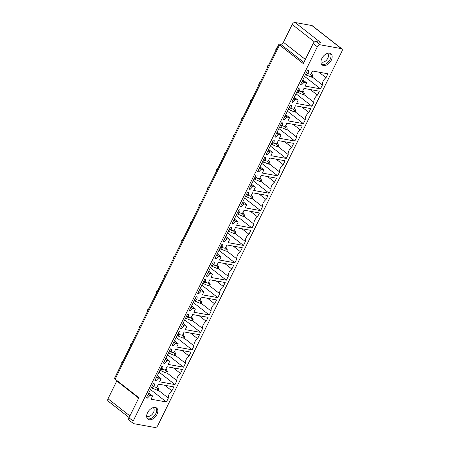 <?xml version="1.0" encoding="UTF-8"?>
<svg xmlns="http://www.w3.org/2000/svg" width="450" height="450" viewBox="0 0 450 450"><rect width="100%" height="100%" fill="white"/><g stroke="black" fill="none" stroke-linecap="round" stroke-linejoin="round"><path stroke-width="0.67" d="M341.359 48.628A2.627 1.654 -52 0 1 341.848 48.842A2.627 1.654 -52 0 1 341.978 51.221L157.798 425.531A2.627 1.654 128 0 1 154.929 427.5L133.785 423.681A2.627 1.654 128 0 1 133.29 423.467A2.627 1.654 128 0 1 133.161 421.082L317.346 46.772A2.627 1.654 -52 0 1 320.214 44.809L341.359 48.628L311.844 25.532A2.627 1.654 -52 0 1 312.339 25.746L341.848 48.842M311.844 25.532L295.071 22.5A2.627 1.654 128 0 0 292.202 24.469L283.438 42.272A2.627 1.654 128 0 1 280.569 44.241L279.697 44.083A2.627 0.641 -153.8 0 0 278.944 44.179A2.627 0.641 -153.8 0 0 279.551 45.023L115.138 379.153L138.876 397.727L128.993 417.819A2.627 1.654 128 0 0 129.122 420.199L133.29 423.467M129.116 417.566L108.152 401.158A2.627 1.654 -52 0 1 108.022 398.779L116.781 380.97L138.69 398.115M115.138 379.153A2.627 0.641 -153.8 0 1 114.536 378.309L278.944 44.179M116.949 380.571A2.627 1.654 -52 0 1 116.781 380.97M156.004 407.644A7.087 4.466 -52 0 1 153.821 416.419A7.087 4.466 -52 0 1 147.386 418.663M154.941 417.296A7.087 4.466 -52 0 1 147.887 419.175A7.087 4.466 -52 0 1 149.569 409.894A7.087 4.466 -52 0 1 156.623 408.015A7.087 4.466 -52 0 1 154.941 417.296M152.454 396.326A0.523 0.332 128 0 0 152.331 395.809L150.013 395.392L147.398 398.098L146.351 397.912L153.36 383.664L154.412 383.856L154.097 386.916L156.487 387.36A0.523 0.332 128 0 0 157.061 386.972L158.456 384.137L173.829 386.916L171.906 390.825A6.3 3.971 128 0 0 168.339 398.076L166.416 401.985L151.042 399.206L152.454 396.326M146.576 397.457L147.398 398.098M164.835 385.29L171.906 390.825M158.31 390.223L168.339 398.076M150.486 389.514L166.416 401.985M161.921 366.272L162.968 366.457L162.653 369.517L165.049 369.968A0.523 0.332 128 0 0 165.623 369.574L167.018 366.744L182.391 369.517L180.467 373.427A6.3 3.971 128 0 0 176.901 380.678L174.977 384.587L159.604 381.808L161.016 378.934A0.523 0.332 128 0 0 160.892 378.411L158.574 377.994L155.959 380.706L154.912 380.514L161.921 366.272M173.396 367.897L180.467 373.427M166.871 372.825L176.901 380.678M159.041 372.116L174.977 384.587M155.138 380.059L155.959 380.706M169.577 361.536A0.523 0.332 128 0 0 169.453 361.018L167.136 360.596L164.52 363.308L163.474 363.116L170.482 348.874L171.529 349.065L171.214 352.125L173.61 352.569A0.523 0.332 128 0 0 174.184 352.181L175.573 349.346L190.952 352.125L189.028 356.034A6.3 3.971 128 0 0 185.462 363.279L183.538 367.189L168.159 364.416L169.577 361.536M163.693 362.661L164.52 363.308M181.958 350.499L189.028 356.034M175.433 355.433L185.462 363.279M167.602 354.718L183.538 367.189M179.038 331.476L180.09 331.667L179.775 334.727L182.166 335.177A0.523 0.332 128 0 0 182.739 334.783L184.134 331.948L199.513 334.727L197.589 338.636A6.3 3.971 128 0 0 194.023 345.887L192.099 349.796L176.721 347.017L178.138 344.143A0.523 0.332 128 0 0 178.014 343.62L175.691 343.204L173.081 345.915L172.029 345.724L179.038 331.476M190.513 333.101L197.589 338.636M183.988 338.034L194.023 345.887M176.164 337.326L192.099 349.796M172.254 345.268L173.081 345.915M186.694 326.745A0.523 0.332 128 0 0 186.57 326.228L184.252 325.806L181.637 328.517L180.591 328.326L187.599 314.083L188.651 314.269L188.336 317.329L190.727 317.779A0.523 0.332 128 0 0 191.301 317.385L192.696 314.556L208.069 317.334L206.145 321.244A6.3 3.971 128 0 0 202.579 328.489L200.655 332.398L185.282 329.619L186.694 326.745M180.816 327.87L181.637 328.517M199.074 315.709L206.145 321.244M192.549 320.642L202.579 328.489M184.725 319.928L200.655 332.398M196.161 296.685L197.207 296.876L196.892 299.936L199.288 300.381A0.523 0.332 128 0 0 199.862 299.993L201.257 297.157L216.63 299.936L214.706 303.846A6.3 3.971 128 0 0 211.14 311.096L209.216 315.006L193.843 312.227L195.255 309.347A0.523 0.332 128 0 0 195.131 308.829L192.814 308.413L190.198 311.119L189.152 310.933L196.161 296.685M207.636 298.311L214.706 303.846M201.111 303.244L211.14 311.096M193.281 302.535L209.216 315.006M189.377 310.478L190.198 311.119M203.816 291.954A0.523 0.332 128 0 0 203.692 291.431L201.375 291.015L198.759 293.726L197.713 293.535L204.722 279.293L205.768 279.478L205.453 282.538L207.849 282.988A0.523 0.332 128 0 0 208.423 282.594L209.812 279.765L225.191 282.538L223.268 286.447A6.3 3.971 128 0 0 219.701 293.698L217.778 297.608L202.399 294.829L203.816 291.954M197.933 293.079L198.759 293.726M216.197 280.912L223.268 286.447M209.672 285.846L219.701 293.698M201.842 285.137L217.778 297.608M213.278 261.894L214.329 262.086L214.014 265.146L216.405 265.59A0.523 0.332 128 0 0 216.979 265.196L218.374 262.367L233.752 265.146L231.829 269.055A6.3 3.971 128 0 0 228.263 276.3L226.339 280.209L210.96 277.436L212.377 274.556A0.523 0.332 128 0 0 212.254 274.039L209.931 273.617L207.321 276.328L206.269 276.137L213.278 261.894M224.752 263.52L231.829 269.055M218.227 268.453L228.263 276.3M210.403 267.739L226.339 280.209M206.494 275.681L207.321 276.328M220.933 257.164A0.523 0.332 128 0 0 220.809 256.641L218.492 256.224L215.876 258.936L214.83 258.744L221.839 244.496L222.891 244.688L222.576 247.748L224.966 248.197A0.523 0.332 128 0 0 225.54 247.804L226.935 244.969L242.308 247.748L240.384 251.657A6.3 3.971 128 0 0 236.818 258.907L234.894 262.817L219.521 260.038L220.933 257.164M215.055 258.289L215.876 258.936M233.314 246.122L240.384 251.657M226.789 251.055L236.818 258.907M218.964 250.346L234.894 262.817M230.4 227.104L231.446 227.289L231.131 230.349L233.528 230.799A0.523 0.332 128 0 0 234.101 230.406L235.496 227.576L250.869 230.355L248.946 234.264A6.3 3.971 128 0 0 245.379 241.509L243.456 245.419L228.083 242.64L229.494 239.766A0.523 0.332 128 0 0 229.371 239.248L227.053 238.826L224.438 241.537L223.391 241.346L230.4 227.104M241.875 228.729L248.946 234.264M235.35 233.662L245.379 241.509M227.52 232.948L243.456 245.419M223.616 240.891L224.438 241.537M238.056 222.368A0.523 0.332 128 0 0 237.932 221.85L235.614 221.434L232.999 224.139L231.953 223.954L238.961 209.706L240.007 209.897L239.692 212.957L242.089 213.401A0.523 0.332 128 0 0 242.662 213.013L244.052 210.178L259.431 212.957L257.507 216.866A6.3 3.971 128 0 0 253.941 224.117L252.017 228.026L236.638 225.248L238.056 222.368M232.172 223.498L232.999 224.139M250.436 211.331L257.507 216.866M243.911 216.264L253.941 224.117M236.081 215.556L252.017 228.026M247.517 192.313L248.569 192.499L248.254 195.559L250.644 196.009A0.523 0.332 128 0 0 251.218 195.615L252.613 192.786L267.992 195.559L266.068 199.468A6.3 3.971 128 0 0 262.502 206.719L260.578 210.628L245.199 207.849L246.617 204.975A0.523 0.332 128 0 0 246.493 204.452L244.17 204.036L241.56 206.747L240.508 206.556L247.517 192.313M258.992 193.933L266.068 199.468M252.467 198.866L262.502 206.719M244.643 198.157L260.578 210.628M240.733 206.1L241.56 206.747M255.172 187.577A0.523 0.332 128 0 0 255.049 187.059L252.731 186.638L250.116 189.349L249.069 189.157L256.078 174.915L257.13 175.106L256.815 178.166L259.206 178.611A0.523 0.332 128 0 0 259.779 178.217L261.174 175.388L276.548 178.166L274.624 182.076A6.3 3.971 128 0 0 271.058 189.321L269.134 193.23L253.761 190.457L255.172 187.577M249.294 188.702L250.116 189.349M267.553 176.541L274.624 182.076M261.028 181.474L271.058 189.321M253.204 180.759L269.134 193.23M264.639 157.517L265.686 157.708L265.371 160.768L267.767 161.218A0.523 0.332 128 0 0 268.341 160.824L269.736 157.989L285.109 160.768L283.185 164.678A6.3 3.971 128 0 0 279.619 171.928L277.695 175.838L262.322 173.059L263.734 170.184A0.523 0.332 128 0 0 263.61 169.661L261.293 169.245L258.677 171.956L257.631 171.765L264.639 157.517M276.114 159.143L283.185 164.678M269.589 164.076L279.619 171.928M261.759 163.367L277.695 175.838M257.856 171.309L258.677 171.956M272.295 152.786A0.523 0.332 128 0 0 272.171 152.269L269.854 151.847L267.238 154.558L266.192 154.367L273.201 140.124L274.247 140.31L273.932 143.37L276.328 143.82A0.523 0.332 128 0 0 276.902 143.426L278.291 140.597L293.67 143.376L291.746 147.285A6.3 3.971 128 0 0 288.18 154.53L286.256 158.439L270.877 155.661L272.295 152.786M266.411 153.911L267.238 154.558M284.676 141.75L291.746 147.285M278.151 146.678L288.18 154.53M270.321 145.969L286.256 158.439M281.756 122.726L282.808 122.918L282.493 125.978L284.884 126.422A0.523 0.332 128 0 0 285.457 126.034L286.852 123.199L302.231 125.978L300.308 129.887A6.3 3.971 128 0 0 296.741 137.138L294.817 141.047L279.439 138.268L280.856 135.388A0.523 0.332 128 0 0 280.733 134.871L278.409 134.454L275.799 137.16L274.748 136.974L281.756 122.726M293.231 124.352L300.308 129.887M286.706 129.285L296.741 137.138M278.882 128.576L294.817 141.047M274.972 136.519L275.799 137.16M289.412 117.996A0.523 0.332 128 0 0 289.288 117.472L286.971 117.056L284.355 119.767L283.309 119.576L290.317 105.334L291.369 105.519L291.054 108.579L293.445 109.029A0.523 0.332 128 0 0 294.019 108.636L295.414 105.806L310.787 108.579L308.863 112.489A6.3 3.971 128 0 0 305.297 119.739L303.373 123.649L288 120.87L289.412 117.996M283.534 119.121L284.355 119.767M301.793 106.954L308.863 112.489M295.267 111.887L305.297 119.739M287.443 111.178L303.373 123.649M298.879 87.936L299.925 88.127L299.61 91.187L302.006 91.631A0.523 0.332 128 0 0 302.58 91.237L303.975 88.408L319.348 91.187L317.424 95.096A6.3 3.971 128 0 0 313.858 102.341L311.934 106.251L296.561 103.478L297.973 100.597A0.523 0.332 128 0 0 297.849 100.08L295.532 99.658L292.916 102.369L291.87 102.178L298.879 87.936M310.354 89.561L317.424 95.096M303.829 94.494L313.858 102.341M295.999 93.78L311.934 106.251M292.095 101.722L292.916 102.369M306.534 83.205A0.523 0.332 128 0 0 306.411 82.682L304.093 82.266L301.478 84.971L300.431 84.786L307.44 70.538L308.486 70.729L308.171 73.789L310.567 74.239A0.523 0.332 128 0 0 311.141 73.845L312.531 71.01L327.909 73.789L325.986 77.698A6.3 3.971 128 0 0 322.419 84.949L320.496 88.858L305.117 86.079L306.534 83.205M300.651 84.33L301.478 84.971M318.915 72.163L325.986 77.698M312.39 77.096L322.419 84.949M304.56 76.388L320.496 88.858M146.661 415.868A5.248 3.308 128 0 0 146.779 415.969A5.248 3.308 128 0 0 151.999 414.579A5.248 3.308 128 0 0 153.248 407.706A5.248 3.308 128 0 0 153.118 407.61M279.551 45.023L303.289 63.602L313.172 43.509A2.627 1.654 -52 0 1 316.046 41.541L320.411 42.334L295.071 22.5M323.871 55.671A7.087 4.466 128 0 0 322.189 64.957A7.087 4.466 128 0 0 329.243 63.079A7.087 4.466 128 0 0 330.919 53.797A7.087 4.466 128 0 0 323.871 55.671M327.42 53.392A5.248 3.308 -52 0 1 327.544 53.483A5.248 3.308 -52 0 1 326.301 60.362A5.248 3.308 -52 0 1 321.075 61.751A5.248 3.308 -52 0 1 320.957 61.65M321.683 64.446A7.087 4.466 128 0 0 328.118 62.201A7.087 4.466 128 0 0 330.306 53.426M122.889 361.327L122.456 361.074L121.736 362.537L121.984 363.173M156.15 387.304L157.866 388.884L157.213 390.206L151.363 387.731M157.213 390.206L158.231 390.392L158.878 389.064L157.404 386.274M122.456 361.074L122.968 361.164M157.866 388.884L158.878 389.064M131.451 343.929L131.017 343.676L130.297 345.139L130.545 345.774M164.711 369.906L166.427 371.486L165.774 372.808L159.919 370.333M165.774 372.808L166.787 372.994L167.439 371.672L165.966 368.882M131.017 343.676L131.529 343.772M166.427 371.486L167.439 371.672M140.012 326.537L139.579 326.284L138.859 327.741L139.101 328.376M173.273 352.507L174.988 354.088L174.336 355.416L168.48 352.941M174.336 355.416L175.348 355.596L176.001 354.274L174.521 351.484M139.579 326.284L140.091 326.374M174.988 354.088L176.001 354.274M148.567 309.139L148.134 308.886L147.42 310.348L147.662 310.984M181.828 335.115L183.544 336.696L182.897 338.017L177.041 335.543M182.897 338.017L183.909 338.203L184.562 336.876L183.083 334.091M148.134 308.886L148.646 308.981M183.544 336.696L184.562 336.876M157.129 291.741L156.696 291.493L155.976 292.95L156.223 293.586M190.389 317.717L192.105 319.298L191.453 320.625L185.602 318.15M191.453 320.625L192.471 320.805L193.118 319.483L191.644 316.693M156.696 291.493L157.208 291.583M192.105 319.298L193.118 319.483M165.69 274.348L165.257 274.095L164.537 275.558L164.784 276.193M198.951 300.324L200.666 301.905L200.014 303.227L194.158 300.752M200.014 303.227L201.026 303.412L201.679 302.085L200.205 299.295M165.257 274.095L165.769 274.185M200.666 301.905L201.679 302.085M174.251 256.95L173.818 256.697L173.098 258.159L173.34 258.795M207.512 282.926L209.227 284.507L208.575 285.829L202.719 283.354M208.575 285.829L209.588 286.014L210.24 284.692L208.761 281.903M173.818 256.697L174.33 256.793M209.227 284.507L210.24 284.692M182.807 239.552L182.374 239.304L181.659 240.761L181.901 241.397M216.067 265.528L217.783 267.109L217.136 268.436L211.281 265.961M217.136 268.436L218.149 268.616L218.801 267.294L217.322 264.504M182.374 239.304L182.886 239.394M217.783 267.109L218.801 267.294M191.368 222.159L190.935 221.906L190.215 223.369L190.463 224.004M224.629 248.136L226.344 249.716L225.692 251.038L219.842 248.563M225.692 251.038L226.71 251.224L227.357 249.896L225.883 247.106M190.935 221.906L191.447 222.002M226.344 249.716L227.357 249.896M199.929 204.761L199.496 204.514L198.776 205.971L199.024 206.606M233.19 230.737L234.906 232.318L234.253 233.646L228.398 231.171M234.253 233.646L235.266 233.826L235.918 232.504L234.444 229.714M199.496 204.514L200.008 204.604M234.906 232.318L235.918 232.504M208.491 187.369L208.058 187.116L207.338 188.578L207.579 189.214M241.751 213.345L243.467 214.926L242.814 216.248L236.959 213.773M242.814 216.248L243.827 216.433L244.479 215.106L243 212.316M208.058 187.116L208.569 187.206M243.467 214.926L244.479 215.106M217.046 169.971L216.613 169.718L215.899 171.18L216.141 171.816M250.307 195.947L252.023 197.528L251.376 198.849L245.52 196.374M251.376 198.849L252.388 199.035L253.041 197.713L251.561 194.923M216.613 169.718L217.125 169.813M252.023 197.528L253.041 197.713M225.607 152.572L225.174 152.325L224.454 153.782L224.702 154.417M258.868 178.549L260.584 180.129L259.931 181.457L254.081 178.982M259.931 181.457L260.949 181.637L261.596 180.315L260.123 177.525M225.174 152.325L225.686 152.415M260.584 180.129L261.596 180.315M234.169 135.18L233.736 134.927L233.016 136.389L233.263 137.025M267.429 161.156L269.145 162.737L268.493 164.059L262.637 161.584M268.493 164.059L269.505 164.244L270.157 162.917L268.684 160.127M233.736 134.927L234.248 135.023M269.145 162.737L270.157 162.917M242.73 117.782L242.297 117.534L241.577 118.991L241.819 119.627M275.991 143.758L277.706 145.339L277.054 146.666L271.198 144.191M277.054 146.666L278.066 146.846L278.719 145.524L277.239 142.734M242.297 117.534L242.809 117.624M277.706 145.339L278.719 145.524M251.286 100.389L250.852 100.136L250.138 101.599L250.38 102.234M284.546 126.366L286.262 127.946L285.615 129.268L279.759 126.793M285.615 129.268L286.627 129.454L287.28 128.126L285.801 125.336M250.852 100.136L251.364 100.226M286.262 127.946L287.28 128.126M259.847 82.991L259.414 82.738L258.694 84.201L258.941 84.836M293.108 108.968L294.823 110.548L294.171 111.87L288.321 109.395M294.171 111.87L295.189 112.056L295.836 110.734L294.362 107.944M259.414 82.738L259.926 82.834M294.823 110.548L295.836 110.734M268.408 65.593L267.975 65.346L267.255 66.803L267.502 67.438M301.669 91.569L303.384 93.15L302.732 94.478L296.876 92.002M302.732 94.478L303.744 94.657L304.397 93.336L302.923 90.546M267.975 65.346L268.487 65.436M303.384 93.15L304.397 93.336M276.969 48.201L276.536 47.947L275.816 49.41L276.058 50.046M310.23 74.177L311.946 75.758L311.293 77.079L305.438 74.604M311.293 77.079L312.306 77.265L312.958 75.938L311.479 73.147M276.536 47.947L277.048 48.043M311.946 75.758L312.958 75.938M128.993 417.819L133.161 421.082M129.926 415.918L108.022 398.779M148.759 393.013L152.331 395.809M148.264 394.02L150.013 395.392M148.146 394.262L149.749 395.516M152.454 385.504L154.041 386.747M154.097 386.916L152.409 385.599L154.058 386.865M161.016 368.111L162.602 369.354M160.976 368.184L162.613 369.467M157.32 375.621L160.892 378.411M156.825 376.627L158.574 377.994M156.707 376.864L158.304 378.118M165.881 358.223L169.453 361.018M165.386 359.229L167.136 360.596M165.268 359.471L166.866 360.72M169.577 350.713L171.163 351.956M171.214 352.125L169.532 350.803L171.174 352.074M178.132 333.321L179.724 334.558M178.099 333.394L179.736 334.676M174.442 340.824L178.014 343.62M173.947 341.831L175.691 343.204M173.824 342.073L175.427 343.327M182.998 323.432L186.57 326.228M182.503 324.439L184.252 325.806M182.385 324.681L183.988 325.929M186.694 315.923L188.28 317.166M186.66 315.996L188.297 317.278M195.255 298.524L196.841 299.767M195.216 298.603L196.852 299.886M191.559 306.034L195.131 308.829M191.064 307.041L192.814 308.413M190.946 307.282L192.544 308.537M200.121 288.641L203.692 291.431M199.626 289.648L201.375 291.015M199.507 289.884L201.105 291.139M203.816 281.132L205.403 282.375M203.777 281.205L205.414 282.488M212.372 263.734L213.964 264.977M212.338 263.812L213.975 265.095M208.682 271.243L212.254 274.039M208.187 272.25L209.931 273.617M208.063 272.492L209.666 273.741M217.237 253.845L220.809 256.641M216.743 254.852L218.492 256.224M216.624 255.094L218.227 256.348M220.933 246.341L222.519 247.579M220.899 246.414L222.536 247.697M229.494 228.943L231.081 230.186M231.131 230.349L229.449 229.033L231.092 230.299M225.799 236.453L229.371 239.248M225.304 237.459L227.053 238.826M225.186 237.701L226.783 238.95M234.36 219.054L237.932 221.85M233.865 220.061L235.614 221.434M233.747 220.303L235.344 221.558M238.056 211.545L239.642 212.788M238.016 211.624L239.653 212.906M246.611 194.153L248.203 195.396M248.254 195.559L246.566 194.243L248.214 195.508M242.921 201.662L246.493 204.452M242.426 202.669L244.17 204.036M242.303 202.905L243.906 204.159M251.477 184.264L255.049 187.059M250.982 185.271L252.731 186.638M250.864 185.513L252.467 186.761M255.172 176.754L256.759 177.998M255.139 176.833L256.776 178.11M263.734 159.362L265.32 160.599M265.371 160.768L263.689 159.452L265.331 160.718M260.038 166.866L263.61 169.661M259.543 167.873L261.293 169.245M259.425 168.114L261.023 169.369M268.599 149.473L272.171 152.269M268.104 150.48L269.854 151.847M267.986 150.722L269.584 151.971M272.295 141.964L273.881 143.207M272.256 142.037L273.892 143.319M280.851 124.566L282.442 125.809M280.817 124.644L282.454 125.927M277.161 132.075L280.733 134.871M276.666 133.082L278.409 134.454M276.542 133.324L278.145 134.578M285.716 114.683L289.288 117.472M285.221 115.689L286.971 117.056M285.103 115.926L286.706 117.18M289.412 107.173L290.998 108.416M289.378 107.246L291.015 108.529M297.973 89.775L299.559 91.018M299.61 91.187L297.928 89.865L299.571 91.131M294.277 97.284L297.849 100.08M293.782 98.291L295.532 99.658M293.664 98.533L295.262 99.782M306.506 82.727L302.85 79.864L306.411 82.682M302.344 80.893L304.093 82.266M302.226 81.135L303.823 82.389M306.534 72.383L308.121 73.62M306.495 72.456L308.132 73.738M313.172 43.509L317.346 46.772M320.214 44.809L316.046 41.541M280.569 44.241L303.851 62.46M283.438 42.272L305.348 59.417M292.202 24.469L314.539 41.951M153.304 386.297L152.286 388.356M161.859 368.899L160.847 370.957M170.421 351.501L169.408 353.565M178.982 334.108L177.969 336.167M187.543 316.71L186.525 318.769M196.099 299.312L195.086 301.376M204.66 281.919L203.648 283.978M213.221 264.521L212.209 266.586M221.782 247.129L220.764 249.188M230.338 229.731L229.326 231.789M238.899 212.333L237.887 214.397M247.461 194.94L246.448 196.999M256.022 177.542L255.004 179.606M264.577 160.149L263.565 162.208M273.139 142.751L272.126 144.81M281.7 125.353L280.688 127.418M290.261 107.961L289.243 110.019M298.817 90.562L297.804 92.627M307.378 73.17L306.366 75.229M148.776 392.991L152.432 395.854M160.971 368.201L162.653 369.517M157.331 375.593L160.993 378.456M165.893 358.2L169.549 361.063M178.088 333.411L179.775 334.727M174.454 340.802L178.11 343.665M183.015 323.404L186.671 326.267M186.649 316.012L188.336 317.329M195.21 298.62L196.892 299.936M191.571 306.011L195.232 308.874M200.132 288.613L203.788 291.476M203.771 281.222L205.453 282.538M212.327 263.824L214.014 265.146M208.693 271.221L212.349 274.084M217.254 253.822L220.911 256.686M220.888 246.431L222.576 247.748M225.81 236.424L229.472 239.287M234.371 219.032L238.028 221.895M238.011 211.635L239.692 212.957M242.933 201.634L246.589 204.497M251.494 184.241L255.15 187.104M255.127 176.844L256.815 178.166M260.049 166.843L263.711 169.706M268.611 149.445L272.267 152.308M272.25 142.054L273.932 143.37M280.806 124.656L282.493 125.978M277.172 132.053L280.828 134.916M285.733 114.654L289.389 117.517M289.367 107.263L291.054 108.579M294.289 97.262L297.951 100.125M306.489 72.472L308.171 73.789"/></g></svg>
